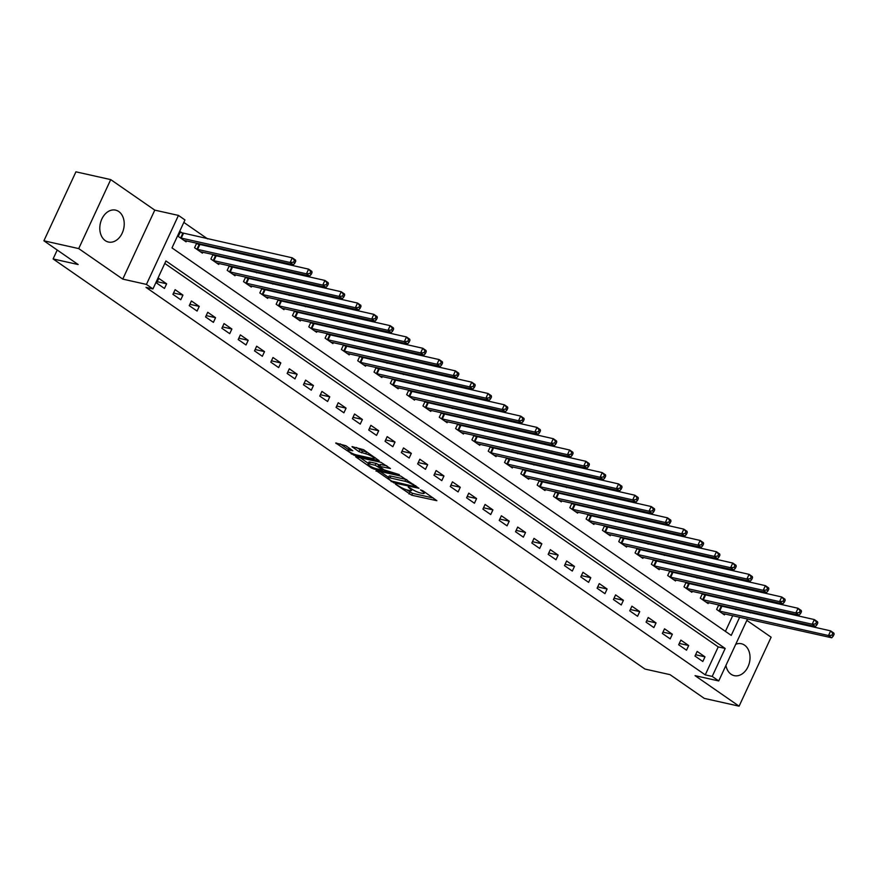 <?xml version="1.0" encoding="UTF-8"?>
<svg xmlns="http://www.w3.org/2000/svg" width="878" height="878" viewBox="0 0 878 878"><rect width="100%" height="100%" fill="white"/><g stroke="black" fill="none" stroke-linecap="round" stroke-linejoin="round"><path stroke-width="1.32" d="M395.495 484.184L411.694 495.214L436.882 500.701L422.768 490.703L420.507 489.88L422.614 491.493A6.585 1.273 -155.1 0 1 424.217 493.293A6.585 1.273 -155.1 0 1 422.34 493.359L420.299 492.898A6.585 1.273 -155.1 0 1 411.826 489.079L408.204 487.027L409.905 488.651A6.585 1.273 -155.1 0 1 411.508 490.451A6.585 1.273 -155.1 0 1 409.631 490.517L407.579 490.056A6.585 1.273 -155.1 0 1 399.106 486.247L395.495 484.184M105.261 240.627A16.342 11.974 102.6 0 0 108.444 242.032A16.342 11.974 102.6 0 0 123.063 230.958A16.342 11.974 102.6 0 0 118.76 211.532A16.342 11.974 102.6 0 0 115.578 210.127A16.342 11.974 102.6 0 0 100.97 221.19A16.342 11.974 102.6 0 0 105.261 240.627M725.93 665.436A16.342 11.974 102.6 0 0 731.067 674.249A16.342 11.974 102.6 0 0 734.26 675.654A16.342 11.974 102.6 0 0 748.868 664.591A16.342 11.974 102.6 0 0 744.577 645.165A16.342 11.974 102.6 0 0 741.383 643.75A16.342 11.974 102.6 0 0 735.742 644.287M345.855 445.717L335.725 443.006L353.988 455.232L379.164 460.709L363.558 449.668L351.979 446.639L358.948 451.676L365.731 453.794A5.498 1.065 -155.1 0 1 371.361 456.088A5.498 1.065 -155.1 0 1 374.149 458.492A5.498 1.065 -155.1 0 1 372.59 458.546L356.391 454.925A5.498 1.065 -155.1 0 1 350.772 452.631A5.498 1.065 -155.1 0 1 347.973 450.238A5.498 1.065 -155.1 0 1 349.543 450.173L352.824 450.754L345.855 445.717M43.9 240.802L75.925 171.825L110.727 179.606L78.713 248.595L43.9 240.802L78.164 264.541L53.097 258.944L644.979 669.058L670.035 674.655L704.299 698.394L739.1 706.175L695.058 675.654L718.731 680.944L712.201 676.422L705.243 674.875L145.989 287.369L152.948 288.928L146.428 284.406L178.453 215.417L184.973 219.939L171.989 247.903L731.242 635.409L739.682 617.212M78.713 248.595L122.755 279.105L146.428 284.406M376.146 470.586L393.827 482.834L419.015 488.311L400.741 476.085L376.146 470.586M371.251 467.842L355.645 456.801L380.822 462.278L390.447 468.523L379.296 466.328L384.081 469.862L399.325 474.614L373.907 469.028L371.251 467.842L371.679 466.942M739.1 706.175L771.125 637.198L746.849 620.373M705.243 674.875L718.226 646.899L164.79 263.433M704.99 656.832L697.154 651.41L694.992 656.064L702.828 661.496L704.99 656.832L695.606 654.736M688.67 645.528L680.845 640.106L678.683 644.759L686.508 650.192L688.67 645.528L679.298 643.431M672.361 634.223L664.525 628.802L662.363 633.455L670.199 638.888L672.361 634.223L662.978 632.127M656.042 622.919L648.216 617.497L646.054 622.151L653.88 627.583L656.042 622.919L646.669 620.823M639.733 611.615L631.897 606.193L629.735 610.847L637.571 616.279L639.733 611.615L630.36 609.519M623.413 600.311L615.588 594.889L613.426 599.542L621.251 604.975L623.413 600.311L614.04 598.214M607.104 589.006L599.268 583.585L597.106 588.238L604.942 593.671L607.104 589.006L597.731 586.91M590.784 577.702L582.959 572.28L580.797 576.934L588.622 582.366L590.784 577.702L581.412 575.606M574.475 566.398L566.639 560.976L564.477 565.63L572.313 571.062L574.475 566.398L565.103 564.302M558.156 555.094L550.33 549.672L548.168 554.325L555.994 559.758L558.156 555.094L548.783 552.997M541.847 543.789L534.011 538.368L531.848 543.021L539.685 548.454L541.847 543.789L532.474 541.693M525.527 532.485L517.702 527.063L515.54 531.728L523.365 537.149L525.527 532.485L516.154 530.389M509.218 521.181L501.382 515.759L499.22 520.424L507.056 525.845L509.218 521.181L499.845 519.085M492.909 509.877L485.073 504.455L482.911 509.119L490.736 514.541L492.909 509.877L483.526 507.78M476.589 498.572L468.764 493.151L466.591 497.815L474.427 503.237L476.589 498.572L467.217 496.476M460.281 487.268L452.444 481.846L450.282 486.511L458.107 491.932L460.281 487.268L450.897 485.172M443.961 475.964L436.136 470.542L433.962 475.207L441.799 480.628L443.961 475.964L434.588 473.868M427.652 464.66L419.816 459.238L417.654 463.902L425.479 469.324L427.652 464.66L418.268 462.563M411.332 453.355L403.507 447.934L401.334 452.598L409.17 458.02L411.332 453.355L401.959 451.259M395.023 442.051L387.187 436.629L385.025 441.294L392.85 446.715L395.023 442.051L385.64 439.955M378.703 430.747L370.878 425.325L368.716 429.99L376.541 435.411L378.703 430.747L369.331 428.651M362.394 419.443L354.558 414.021L352.396 418.685L360.232 424.107L362.394 419.443L353.011 417.346M346.075 408.138L338.249 402.717L336.087 407.381L343.913 412.803L346.075 408.138L336.702 406.042M329.766 396.834L321.93 391.412L319.768 396.077L327.604 401.498L329.766 396.834L320.382 394.738M313.446 385.53L305.621 380.108L303.459 384.773L311.284 390.194L313.446 385.53L304.073 383.434M297.137 374.226L289.301 368.804L287.139 373.468L294.975 378.89L297.137 374.226L287.754 372.129M280.817 362.921L272.992 357.5L270.83 362.164L278.655 367.586L280.817 362.921L271.445 360.825M264.508 351.617L256.672 346.195L254.51 350.86L262.346 356.281L264.508 351.617L255.125 349.521M248.189 340.313L240.363 334.891L238.201 339.556L246.027 344.977L248.189 340.313L238.816 338.217M231.88 329.009L224.044 323.587L221.882 328.251L229.718 333.673L231.88 329.009L222.507 326.912M215.56 317.704L207.735 312.283L205.573 316.947L213.398 322.369L215.56 317.704L206.187 315.608M199.251 306.4L191.415 300.978L189.253 305.643L197.089 311.064L199.251 306.4L189.878 304.304M182.931 295.107L175.106 289.674L172.944 294.339L180.769 299.76L182.931 295.107L173.559 293.011M166.622 283.803L158.786 278.37L156.624 283.034L164.46 288.456L166.622 283.803L157.25 281.706M729.706 600.651L727.61 599.202M713.386 589.347L711.301 587.898M697.077 578.042L694.981 576.594M680.757 566.738L678.672 565.289M664.448 555.434L662.352 553.985M648.129 544.13L646.043 542.681M631.82 532.825L629.724 531.377M615.5 521.521L613.415 520.072M599.191 510.217L597.095 508.768M582.871 498.913L580.786 497.464M566.562 487.608L564.466 486.16M550.243 476.304L548.157 474.855M533.934 465L531.848 463.551M517.614 453.696L515.529 452.247M501.305 442.391L499.22 440.943M484.985 431.087L482.9 429.638M468.676 419.783L466.591 418.334M452.357 408.479L450.271 407.03M436.048 397.174L433.962 395.726M419.739 385.87L417.643 384.421M403.419 374.566L401.334 373.117M387.11 363.262L385.014 361.813M370.79 351.957L368.705 350.509M354.482 340.653L352.385 339.204M338.162 329.349L336.076 327.9M321.853 318.045L319.757 316.596M305.533 306.74L303.448 305.292M289.224 295.436L287.128 293.987M272.904 284.132L270.819 282.683M256.596 272.828L254.499 271.379M240.276 261.523L238.19 260.075M223.967 250.219L221.871 248.77M207.647 238.915L183.831 222.408M725.426 631.381L732.724 615.654M735.534 609.606L735.951 608.717M720.915 606.27L718.983 604.931M724.91 613.909L724.46 614.885L716.635 609.453L718.753 604.876M704.606 594.966L702.674 593.627M708.601 602.604L708.151 603.581L700.315 598.148L702.444 593.572M688.286 583.661L686.355 582.323M692.281 591.3L691.831 592.277L684.006 586.844L686.124 582.268M671.977 572.357L670.046 571.018M675.972 579.996L675.522 580.973L667.686 575.54L669.815 570.963M655.657 561.053L653.737 559.714M659.652 568.692L659.202 569.668L651.377 564.236L653.495 559.659M639.349 549.749L637.417 548.41M643.344 557.387L642.894 558.364L635.057 552.931L637.187 548.355M623.029 538.444L621.108 537.106M627.024 546.083L626.574 547.06L618.749 541.627L620.867 537.051M606.72 527.14L604.788 525.801M610.715 534.779L610.265 535.756L602.429 530.323L604.558 525.746M590.4 515.836L588.48 514.497M594.395 523.475L593.945 524.451L586.12 519.019L588.238 514.442M574.091 504.532L572.16 503.193M578.086 512.17L577.636 513.147L569.8 507.714L571.929 503.138M557.771 493.227L555.851 491.889M561.766 500.866L561.316 501.843L553.491 496.41L555.609 491.834M541.463 481.923L539.531 480.584M545.457 489.562L545.008 490.539L537.171 485.106L539.301 480.529M525.143 470.619L523.222 469.28M529.138 478.258L528.688 479.234L520.863 473.802L522.981 469.225M508.834 459.315L506.902 457.976M512.829 466.953L512.379 467.93L504.543 462.497L506.672 457.921M492.514 448.01L490.593 446.672M496.509 455.649L496.059 456.626L488.234 451.193L490.352 446.617M476.205 436.706L474.274 435.367M480.2 444.345L479.75 445.322L471.914 439.889L474.043 435.312M459.885 425.402L457.965 424.063M463.88 433.041L463.43 434.017L455.605 428.585L457.734 424.008M443.577 414.098L441.645 412.759M447.571 421.736L447.121 422.713L439.285 417.28L441.414 412.704M427.268 402.793L425.336 401.455M431.263 410.432L430.802 411.409L422.976 405.976L425.106 401.4M410.948 391.489L409.016 390.15M414.943 399.128L414.493 400.105L406.657 394.672L408.786 390.095M394.639 380.185L392.707 378.846M398.634 387.824L398.173 388.8L390.348 383.379L392.477 378.791M378.319 368.881L376.388 367.542M382.314 376.519L381.864 377.496L374.028 372.074L376.157 367.487M362.01 357.576L360.079 356.238M366.005 365.215L365.555 366.192L357.719 360.77L359.848 356.183M345.691 346.272L343.759 344.933M349.685 353.911L349.235 354.888L341.41 349.466L343.528 344.878M329.382 334.968L327.45 333.629M333.377 342.607L332.927 343.583L325.09 338.162L327.22 333.574M313.062 323.664L311.13 322.325M317.057 331.302L316.607 332.279L308.782 326.857L310.9 322.27M296.753 312.359L294.821 311.021M300.748 320.009L300.298 320.975L292.462 315.553L294.591 310.966M280.433 301.055L278.502 299.716M284.428 308.705L283.978 309.671L276.153 304.249L278.271 299.661M264.124 289.751L262.193 288.412M268.119 297.401L267.669 298.366L259.833 292.945L261.962 288.357M247.805 278.447L245.884 277.108M251.799 286.096L251.349 287.062L243.524 281.64L245.642 277.053M231.496 267.142L229.564 265.804M235.491 274.792L235.041 275.758L227.204 270.336L229.334 265.749M215.176 255.838L213.255 254.499M219.171 263.488L218.721 264.454L210.896 259.032L213.014 254.455M198.867 244.534L196.935 243.195M202.862 252.184L202.412 253.149L194.576 247.728L196.705 243.151M182.547 233.23L180.429 231.759L178.267 236.423L186.092 241.845L186.542 240.879M57.224 250.043L53.097 258.944M122.755 279.105L154.78 210.127L110.727 179.606M154.78 210.127L178.453 215.417M712.201 676.422L725.184 648.458L165.931 260.953L152.948 288.928M750.723 612.021L750.306 612.91M747.496 618.957L718.731 680.944M742.492 611.165L742.909 610.276M718.226 646.899L725.184 648.458M406.426 489.748L412.561 493.359L433.282 497.991M380.031 471.453L388.537 477.347M391.676 481.089L415.129 486.752L413.329 485.062A6.585 1.273 -155.1 0 0 404.857 481.243L390.095 477.939A6.585 1.273 -155.1 0 0 388.23 478.016A6.585 1.273 -155.1 0 0 389.821 479.805L391.676 481.089M406.876 479.695A6.585 1.273 -155.1 0 0 405.724 479.377L404.857 481.243M388.23 478.016L389.097 476.15A6.585 1.273 -155.1 0 1 390.962 476.085L405.724 479.377M368.299 463.332L360.112 457.647M386.836 465.812L380.163 464.462L379.296 466.328M369.528 464.001A5.498 1.065 -155.1 0 0 367.959 464.056A5.498 1.065 -155.1 0 0 370.757 466.448A5.498 1.065 -155.1 0 0 376.377 468.742L382.084 470.015L382.676 469.993L382.171 469.434L375.235 465.274L369.528 464.001L370.395 462.135A5.498 1.065 -155.1 0 0 368.826 462.19L367.959 464.056M370.395 462.135L376.102 463.408L379.768 465.307M349.4 448.175A5.498 1.065 -155.1 0 0 348.84 448.373L347.973 450.238M366.927 452.016A5.498 1.065 -155.1 0 0 366.598 451.929L365.731 453.794M356.457 447.484L362.46 451.007L366.598 451.929M374.489 457.756L375.564 457.998M340.192 443.851L348.325 449.481M722.342 613.415L831.751 637.79L828.492 635.529L830.654 630.876L718.5 605.414M832.794 633.356L830.654 630.876L833.913 633.137L834.1 634.256L832.794 633.356L831.927 635.222L833.233 636.122L834.1 634.256M831.927 635.222L828.492 635.529L718.753 610.923M833.233 636.122L831.751 637.79M706.022 602.11L815.442 626.486L812.172 624.225L814.345 619.572L702.191 594.11M816.485 622.052L814.345 619.572L817.605 621.833L817.791 622.952L816.485 622.052L815.618 623.918L816.924 624.818L817.791 622.952M815.618 623.918L812.172 624.225L702.444 599.619M816.924 624.818L815.442 626.486M689.713 590.806L799.123 615.182L795.863 612.932L798.025 608.267L685.872 582.805M800.165 610.748L798.025 608.267L801.285 610.528L801.471 611.648L800.165 610.748L799.298 612.614L800.604 613.513L801.471 611.648M799.298 612.614L795.863 612.932L686.124 588.315M800.604 613.513L799.123 615.182M673.393 579.502L782.814 603.888L779.554 601.628L781.716 596.963L669.563 571.501M783.856 599.444L781.716 596.963L784.976 599.224L785.162 600.343L783.856 599.444L782.989 601.309L784.295 602.209L785.162 600.343M782.989 601.309L779.554 601.628L669.815 577.011M784.295 602.209L782.814 603.888M657.084 568.198L766.494 592.584L763.234 590.323L765.396 585.659L653.243 560.197M767.537 588.139L765.396 585.659L768.656 587.92L768.843 589.039L767.537 588.139L766.67 590.005L767.976 590.905L768.843 589.039M766.67 590.005L763.234 590.323L653.495 565.706M767.976 590.905L766.494 592.584M640.764 556.893L750.185 581.28L746.926 579.019L749.088 574.355L636.934 548.893M751.228 576.835L749.088 574.355L752.347 576.616L752.534 577.735L751.228 576.835L750.361 578.701L751.667 579.601L752.534 577.735M750.361 578.701L746.926 579.019L637.187 554.402M751.667 579.601L750.185 581.28M624.456 545.589L733.865 569.976L730.606 567.715L732.768 563.05L620.625 537.588M734.908 565.531L732.768 563.05L736.038 565.311L736.214 566.431L734.908 565.531L734.041 567.397L735.347 568.296L736.214 566.431M734.041 567.397L730.606 567.715L620.867 543.098M735.347 568.296L733.865 569.976M608.136 534.285L717.556 558.671L714.297 556.411L716.459 551.746L604.305 526.284M718.599 554.227L716.459 551.746L719.719 554.007L719.905 555.126L718.599 554.227L717.732 556.092L719.038 556.992L719.905 555.126M717.732 556.092L714.297 556.411L604.558 531.794M719.038 556.992L717.556 558.671M591.827 522.981L701.237 547.367L697.977 545.106L700.139 540.442L587.997 514.98M702.279 542.922L700.139 540.442L703.41 542.703L703.585 543.822L702.279 542.922L701.412 544.788L702.718 545.688L703.585 543.822M701.412 544.788L697.977 545.106L588.238 520.489M702.718 545.688L701.237 547.367M575.507 511.676L684.928 536.063L681.668 533.802L683.83 529.138L571.677 503.676M685.97 531.618L683.83 529.138L687.09 531.399L687.276 532.518L685.97 531.618L685.103 533.484L686.409 534.384L687.276 532.518M685.103 533.484L681.668 533.802L571.929 509.185M686.409 534.384L684.928 536.063M559.198 500.372L668.608 524.759L665.348 522.498L667.51 517.833L555.368 492.371M669.651 520.314L667.51 517.833L670.781 520.094L670.957 521.214L669.651 520.314L668.784 522.18L670.09 523.079L670.957 521.214M668.784 522.18L665.348 522.498L555.609 497.881M670.09 523.079L668.608 524.759M542.878 489.068L652.299 513.454L649.04 511.194L651.202 506.529L539.048 481.067M653.342 509.01L651.202 506.529L654.461 508.79L654.648 509.909L653.342 509.01L652.475 510.875L653.781 511.775L654.648 509.909M652.475 510.875L649.04 511.194L539.301 486.577M653.781 511.775L652.299 513.454M526.57 477.764L635.99 502.15L632.72 499.889L634.882 495.225L522.739 469.763M637.022 497.705L634.882 495.225L638.152 497.486L638.328 498.605L637.022 497.705L636.155 499.571L637.461 500.471L638.328 498.605M636.155 499.571L632.72 499.889L522.981 475.272M637.461 500.471L635.99 502.15M510.25 466.459L619.67 490.846L616.411 488.585L618.573 483.921L506.419 458.459M620.713 486.401L618.573 483.921L621.833 486.182L622.019 487.301L620.713 486.401L619.846 488.267L621.152 489.167L622.019 487.301M619.846 488.267L616.411 488.585L506.672 463.968M621.152 489.167L619.67 490.846M493.941 455.155L603.362 479.542L600.091 477.281L602.253 472.616L490.111 447.154M604.393 475.097L602.253 472.616L605.524 474.877L605.699 475.997L604.393 475.097L603.537 476.963L604.832 477.862L605.699 475.997M603.537 476.963L600.091 477.281L490.352 452.664M604.832 477.862L603.362 479.542M477.621 443.851L587.042 468.237L583.782 465.977L585.944 461.312L473.791 435.85M588.084 463.793L585.944 461.312L589.204 463.573L589.39 464.692L588.084 463.793L587.217 465.658L588.523 466.558L589.39 464.692M587.217 465.658L583.782 465.977L474.043 441.36M588.523 466.558L587.042 468.237M461.312 432.547L570.733 456.933L567.462 454.672L569.624 450.008L457.482 424.546M571.765 452.488L569.624 450.008L572.895 452.269L573.071 453.388L571.765 452.488L570.909 454.354L572.204 455.254L573.071 453.388M570.909 454.354L567.462 454.672L457.723 430.055M572.204 455.254L570.733 456.933M444.992 421.242L554.413 445.629L551.154 443.368L553.316 438.704L441.162 413.242M555.456 441.184L553.316 438.704L556.575 440.965L556.762 442.084L555.456 441.184L554.589 443.05L555.895 443.95L556.762 442.084M554.589 443.05L551.154 443.368L441.414 418.762M555.895 443.95L554.413 445.629M428.683 409.938L538.104 434.325L534.834 432.064L536.996 427.399L424.853 401.937M539.136 429.88L536.996 427.399L540.266 429.66L540.442 430.791L539.136 429.88L538.28 431.746L539.586 432.645L540.442 430.791M538.28 431.746L534.834 432.064L425.095 407.458M539.586 432.645L538.104 434.325M412.375 398.634L521.784 423.02L518.525 420.76L520.687 416.095L408.533 390.633M522.827 418.576L520.687 416.095L523.946 418.356L524.133 419.486L522.827 418.576L521.96 420.441L523.266 421.341L524.133 419.486M521.96 420.441L518.525 420.76L408.786 396.154M523.266 421.341L521.784 423.02M396.055 387.33L505.476 411.716L502.205 409.455L504.378 404.791L392.225 379.329M506.507 407.271L504.378 404.791L507.638 407.052L507.813 408.182L506.507 407.271L505.651 409.137L506.957 410.037L507.813 408.182M505.651 409.137L502.205 409.455L392.466 384.849M506.957 410.037L505.476 411.716M379.746 376.025L489.156 400.412L485.896 398.151L488.058 393.487L375.905 368.025M490.198 395.967L488.058 393.487L491.318 395.748L491.504 396.878L490.198 395.967L489.331 397.833L490.637 398.733L491.504 396.878M489.331 397.833L485.896 398.151L376.157 373.545M490.637 398.733L489.156 400.412M363.426 364.721L472.847 389.108L469.576 386.847L471.749 382.182L359.596 356.72M473.89 384.663L471.749 382.182L475.009 384.443L475.185 385.574L473.89 384.663L473.022 386.529L474.329 387.428L475.185 385.574M473.022 386.529L469.576 386.847L359.837 362.241M474.329 387.428L472.847 389.108M347.117 353.417L456.527 377.803L453.267 375.543L455.43 370.878L343.276 345.427M457.57 373.359L455.43 370.878L458.689 373.139L458.876 374.269L457.57 373.359L456.703 375.224L458.009 376.124L458.876 374.269M456.703 375.224L453.267 375.543L343.528 350.937M458.009 376.124L456.527 377.803M330.797 342.113L440.218 366.499L436.948 364.238L439.121 359.574L326.967 334.123M441.261 362.054L439.121 359.574L442.38 361.835L442.556 362.965L441.261 362.054L440.394 363.92L441.7 364.82L442.556 362.965M440.394 363.92L436.948 364.238L327.209 339.632M441.7 364.82L440.218 366.499M314.489 330.808L423.898 355.195L420.639 352.934L422.801 348.27L310.647 322.819M424.941 350.75L422.801 348.27L426.06 350.531L426.247 351.661L424.941 350.75L424.074 352.616L425.38 353.527L426.247 351.661M424.074 352.616L420.639 352.934L310.9 328.328M425.38 353.527L423.898 355.195M298.169 319.504L407.59 343.891L404.319 341.63L406.492 336.965L294.339 311.514M408.632 339.446L406.492 336.965L409.752 339.226L409.938 340.357L408.632 339.446L407.765 341.312L409.071 342.222L409.938 340.357M407.765 341.312L404.319 341.63L294.591 317.024M409.071 342.222L407.59 343.891M281.86 308.2L391.27 332.586L388.01 330.326L390.172 325.661L278.019 300.21M392.312 328.142L390.172 325.661L393.432 327.922L393.618 329.052L392.312 328.142L391.445 330.007L392.751 330.918L393.618 329.052M391.445 330.007L388.01 330.326L278.271 305.72M392.751 330.918L391.27 332.586M265.54 296.896L374.961 321.282L371.701 319.021L373.863 314.357L261.71 288.906M376.003 316.837L373.863 314.357L377.123 316.618L377.31 317.748L376.003 316.837L375.136 318.703L376.442 319.614L377.31 317.748M375.136 318.703L371.701 319.021L261.962 294.415M376.442 319.614L374.961 321.282M249.231 285.591L358.641 309.978L355.381 307.717L357.544 303.053L245.39 277.602M359.684 305.533L357.544 303.053L360.803 305.314L360.99 306.444L359.684 305.533L358.817 307.399L360.123 308.31L360.99 306.444M358.817 307.399L355.381 307.717L245.642 283.111M360.123 308.31L358.641 309.978M232.911 274.287L342.332 298.674L339.073 296.413L341.235 291.748L229.081 266.297M343.375 294.229L341.235 291.748L344.494 294.009L344.681 295.14L343.375 294.229L342.508 296.095L343.814 297.005L344.681 295.14M342.508 296.095L339.073 296.413L229.334 271.807M343.814 297.005L342.332 298.674M216.603 262.983L326.012 287.369L322.753 285.109L324.915 280.444L212.772 254.993M327.055 282.925L324.915 280.444L328.185 282.705L328.361 283.835L327.055 282.925L326.188 284.79L327.494 285.701L328.361 283.835M326.188 284.79L322.753 285.109L213.014 260.503M327.494 285.701L326.012 287.369M200.283 251.679L309.704 276.065L306.444 273.804L308.606 269.14L196.452 243.689M310.746 271.62L308.606 269.14L311.866 271.401L312.052 272.531L310.746 271.62L309.879 273.486L311.185 274.397L312.052 272.531M309.879 273.486L306.444 273.804L196.705 249.198M311.185 274.397L309.704 276.065M183.974 240.374L293.384 264.761L290.124 262.5L292.286 257.836L180.144 232.385M294.426 260.316L292.286 257.836L295.557 260.097L295.732 261.227L294.426 260.316L293.559 262.182L294.865 263.093L295.732 261.227M293.559 262.182L290.124 262.5L180.385 237.894M294.865 263.093L293.384 264.761M410.224 487.981L409.905 488.651M422.933 490.813L422.614 491.493M412.561 493.359L411.694 495.214M409.916 492.163L409.049 494.029M394.178 482.077L393.827 482.834M391.489 480.968L391.182 481.638M376.311 470.619L376.058 471.168M415.503 485.666L415.184 486.346M413.648 484.382L413.329 485.062M390.962 476.085L390.095 477.939M380.745 464.451L379.878 466.306M374.335 468.106L373.907 469.028M382.49 468.764L382.171 469.434M378.747 464.605L377.88 466.459M376.102 463.408L375.235 465.274M350.212 448.735L349.543 450.173M362.46 451.007L361.604 452.872M359.815 449.821L358.948 451.676M352.736 446.65L352.484 447.198M354.405 454.31L353.988 455.232M351.749 453.147L351.332 454.036M336.472 443.017L336.219 443.566M721.771 606.533L719.609 611.198M721.156 606.347L718.994 611.011M705.462 595.229L703.3 599.894M704.847 595.043L702.685 599.707M689.142 583.925L686.98 588.589M688.528 583.738L686.366 588.403M672.833 572.621L670.671 577.285M672.219 572.434L670.057 577.098M656.514 561.316L654.351 565.981M655.899 561.13L653.737 565.794M640.205 550.012L638.043 554.676M639.59 549.826L637.428 554.49M623.885 538.708L621.723 543.372M623.27 538.521L621.108 543.186M607.576 527.404L605.414 532.068M606.961 527.217L604.799 531.881M591.256 516.099L589.094 520.764M590.642 515.913L588.48 520.577M574.947 504.795L572.785 509.459M574.333 504.609L572.171 509.273M558.627 493.491L556.465 498.155M558.013 493.304L555.851 497.969M542.319 482.187L540.157 486.851M541.704 482L539.542 486.664M525.999 470.882L523.837 475.547M525.395 470.707L523.222 475.36M509.69 459.578L507.528 464.242M509.075 459.403L506.913 464.056M493.381 448.274L491.208 452.938M492.767 448.098L490.593 452.752M477.061 436.97L474.899 441.634M476.447 436.794L474.285 441.447M460.752 425.665L458.579 430.33M460.138 425.49L457.965 430.143M444.433 414.361L442.271 419.025M443.818 414.186L441.656 418.839M428.124 403.057L425.951 407.721M427.509 402.881L425.347 407.535M411.804 391.753L409.642 396.417M411.189 391.577L409.027 396.23M395.495 380.448L393.333 385.113M394.88 380.273L392.718 384.926M379.175 369.144L377.013 373.808M378.561 368.969L376.399 373.622M362.866 357.84L360.704 362.504M362.252 357.664L360.09 362.318M346.547 346.536L344.385 351.2M345.932 346.36L343.77 351.013M330.238 335.231L328.076 339.896M329.623 335.056L327.461 339.709M313.918 323.927L311.756 328.591M313.303 323.752L311.141 328.405M297.609 312.623L295.447 317.287M296.994 312.447L294.832 317.101M281.289 301.319L279.127 305.983M280.675 301.143L278.513 305.796M264.98 290.014L262.818 294.679M264.366 289.839L262.204 294.492M248.661 278.71L246.498 283.374M248.046 278.535L245.884 283.188M232.352 267.406L230.19 272.07M231.737 267.23L229.575 271.884M216.032 256.102L213.87 260.766M215.417 255.926L213.255 260.59M199.723 244.797L197.561 249.462M199.108 244.622L196.946 249.286M183.403 233.493L181.241 238.157M182.789 233.318L180.627 237.982M412.067 489.244L411.508 490.451M424.776 492.097L424.217 493.293M415.909 485.951L415.535 486.741M383.06 469.159L382.676 469.993M374.665 457.372L374.149 458.492"/></g></svg>
